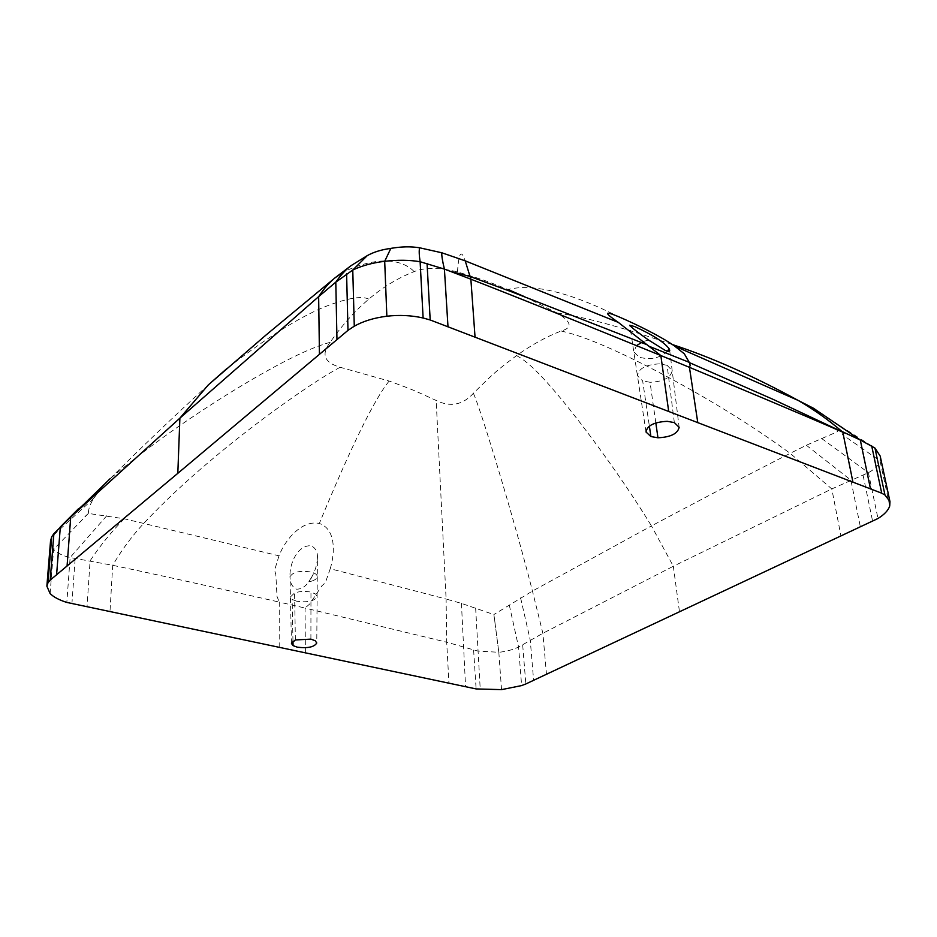 <?xml version="1.0" encoding="UTF-8"?>
<svg xmlns="http://www.w3.org/2000/svg" width="937" height="937" viewBox="0 0 937 937"><rect width="100%" height="100%" fill="white"/><g stroke="black" fill="none" stroke-linecap="round" stroke-linejoin="round"><path stroke-width="0.7" stroke-dasharray="4.68 3.51" d="M524.65 296.736L556.906 312.911C571.547 321.707 572.975 327.727 561.181 330.984C546.248 336.77 531.373 344.992 516.545 355.615C497.231 370.115 493.588 373.219 473.408 393.282C462.784 405.018 450.369 407.419 436.162 400.462C411.683 389.23 411.999 389.417 389.136 381.054L340.178 367.269C324.284 362.631 320.934 354.315 330.117 342.321C341.759 325.643 354.654 311.248 368.815 299.126C382.999 287.038 398.12 277.867 414.166 271.613C424.824 267.244 439.254 267.35 457.479 271.929C484.581 280.116 484.195 280.093 508.147 289.545C526.325 284.649 560.303 287.296 618.315 316.589M208.354 384.861C176.226 414.107 136.79 451.81 110.156 478.655L101.196 488.329L93.606 498.484C90.104 504.258 88.359 509.236 88.359 513.441L124.258 518.782L279.003 555.817C285.293 539.22 302.171 519.742 319.33 523.455C335.809 529.065 335.188 552.268 330.246 568.712L446.106 599.036L446.691 642.196L477.729 651.028L498.812 652.293L493.869 614.567L461.437 603.381L446.106 599.036L436.162 400.462M88.359 513.441L53.608 549.375L50.539 541M516.545 355.615C525.06 360.148 536.69 369.307 561.743 399.619C586.105 429.216 622.754 478.948 651.461 525.915C687.863 506.589 743.146 477.249 790.172 453.344L806.347 445.251L837.549 431.664C836.261 427.506 832.524 422.646 826.34 417.094L813.515 408.274M278.992 555.817L274.6 570.176L275.841 574.639L277.001 596.365L279.249 602.081C234.601 592.008 171.869 577.707 112.709 565.304L70.134 557.515C62.92 555.91 57.403 553.193 53.608 549.375L50.094 593.543M279.191 647.42L279.249 602.081L305.052 608.043L309.702 604.002L321.871 585.824L325.373 582.603L330.246 568.724M317.409 557.878C317.772 551.963 315.628 547.911 310.99 545.721C297.31 545.158 289.545 563.898 289.978 576.126L290.001 576.993C292.403 572.05 299.395 570.387 310.99 571.992C315.066 573.081 317.163 574.627 317.268 576.63L317.409 557.878C317.104 564.566 315.195 570.984 311.693 577.133L311.693 581.116C315.242 579.956 317.104 578.469 317.268 576.642M311.693 577.133L308.636 581.842C305.439 586.714 301.398 589.162 296.514 589.186C292.227 586.972 290.06 583.013 290.037 577.321M88.371 513.453L84.517 517.001M880.206 456.096L880.054 460.957C878.789 465.302 874.9 469.214 868.4 472.681L831.798 488.927L673.328 566.264L679.489 611.861M889.717 506.062L880.054 460.957L842.187 434.475M494.736 620.786L498.824 652.293C506.179 651.531 512.762 649.774 518.571 647.045L542.874 633.283L673.328 566.264L651.461 525.926L532.462 591.048L493.869 614.555M305.392 652.937L305.052 608.043L446.691 642.196L448.952 683.167M494.677 620.341L493.893 614.578M863.118 475.364L872.663 521.44M522.694 645.031L525.833 683.963M473.618 650.149L476.113 688.929M75.147 558.757L71.903 603.826M457.479 271.929C458.041 264.749 459.341 243.093 465.22 260.849M389.136 381.054C374.296 399.314 351.035 446.785 319.33 523.455M340.178 367.269C323.394 376.159 298.622 392.65 265.862 416.766C231.907 442.205 184.94 479.521 143.935 523.162C132.047 535.964 121.646 550.007 112.709 565.292L109.969 611.791M330.117 342.321C315.746 346.397 297.205 353.729 258.542 375.714C220.734 397.511 162.382 434.487 110.156 478.655M368.815 299.126C361.577 295.588 346.819 298.177 324.553 306.891C298.704 317.479 266.096 338.081 226.707 368.698M561.181 330.984C575.798 334.415 594.983 340.529 635.298 360.265C674.781 379.801 735.44 413.194 790.172 453.344L831.798 488.927L841.016 536.198M556.906 312.911C581.807 316.823 613.747 324.389 672.391 344.558M101.196 488.329L78.485 508.732M93.606 498.484L51.711 536.807M106.771 515.737L70.134 557.515L66.82 602.432M124.258 518.782C111.585 531.572 100.189 545.58 90.093 560.794L87.012 606.965M806.347 445.251L850.901 480.142L860.412 527.133M821.526 438.411L868.4 472.681L877.981 518.501M826.34 417.094L874.959 448.062M473.408 393.282C476.734 400.778 483.398 420.713 493.389 453.098C503.883 487.416 519.332 539.841 532.462 591.048L542.874 633.283L546.47 674.23M461.437 603.381L465.56 686.68M475.645 608.066L480.248 689.538M509.259 604.939L518.571 647.045L521.628 685.579M520.597 597.853L530.26 640.194L533.61 680.274M414.166 271.613C407.63 264.644 387.25 251.655 344.465 271.484M498.824 652.293L501.529 689.632M667.648 351.188C659.988 358.168 650.489 360.171 639.139 357.208L633.799 351.832L636.481 345.624M643.204 341.56L648.509 340.014M674.347 422.599L667.097 365.313L659.601 363.849C645.874 364.563 638.484 368.534 637.441 375.749L642.653 380.879L649.364 426.112M655.83 422.927L650.044 382.284L642.653 380.879M667.097 365.313L672.18 370.654C670.728 377.798 663.349 381.675 650.044 382.284M296.701 601.226L292.157 599.411L290.435 596.916L294.569 592.98C299.676 591.224 305.146 590.942 310.967 592.137L315.5 593.988L317.128 596.529C314.586 601.132 307.781 602.702 296.701 601.226M308.636 581.842L311.693 581.116M310.897 639.128L310.967 592.137M295.378 639.948L294.569 592.98M292.965 641.142L292.157 599.411M646.015 432.016L629.758 325.326M669.662 350.169L679.149 427.342M291.454 643.45L289.978 576.126M317.268 576.63L316.765 642.981"/><path stroke-width="1.41" d="M618.326 322.41L660.831 355.533L689.445 367.327L690.194 365.348L689.363 362.596L684.373 353.858L674.628 346.081C661.803 336.969 637.371 324.741 618.326 316.589C603.99 310.58 603.99 312.525 618.326 322.398L465.22 260.849L470.866 279.191L444.407 269.095L420.127 261.728C409.528 259.947 397.721 259.807 384.697 261.306L390.846 248.387C381.546 249.629 373.699 252.03 367.281 255.614L351.199 265.558L335.329 277.598L266.155 334.907L208.354 384.861L179.881 418.16L177.819 473.314L50.188 580.108L47.998 582.767L46.873 586.175L50.094 593.543C53.632 597.08 59.207 600.043 66.82 602.432L476.113 688.929L501.518 689.644L521.628 685.579L525.833 683.963L877.981 518.501C884.305 514.589 888.217 510.442 889.717 506.062L889.974 501.611L884.973 495.017L881.717 493.19L430.188 319.974L423.114 317.994C411.659 315.382 399.572 314.785 386.852 316.214C374.004 317.866 363.146 321.192 354.28 326.205L347.99 330.351L177.819 473.314M634.56 326.521C652.574 334.778 664.052 342.134 669.018 348.587L669.65 350.063C670.084 351.48 668.608 351.598 665.211 350.403L648.509 340.014C637.582 332.284 631.327 327.364 629.746 325.28L634.56 326.521M668.725 411.601L660.831 355.533C611.229 335.376 540.122 306.247 470.866 279.191L475.059 337.308M524.65 296.736L508.147 289.545M870.508 488.962L860.295 440.003L813.515 408.274L798.16 400.415C813.855 409.528 828.472 419.893 842.023 431.512L860.295 440.003L874.959 448.062L880.206 456.096L889.974 501.611M46.873 586.175L50.539 541L51.711 536.807L53.901 533.633L70.72 517.107L179.881 418.16L318.65 296.631L319.435 354.479M386.852 316.214L384.697 261.306C372.586 262.782 361.94 265.698 352.769 270.032L335.797 282.154L318.65 296.631C324.167 288.327 329.73 281.99 335.329 277.598L344.465 271.484M465.22 260.849L441.784 252.767L419.577 247.778C410.851 246.372 401.282 246.572 390.881 248.375L390.167 249.242M674.628 346.081L798.16 400.415C753.184 375.936 711.265 357.313 672.391 344.558M697.796 422.751L689.433 367.327C738.087 387.66 796.731 412.046 842.796 432.168L852.963 482.25M871.679 445.871L881.729 493.19M53.901 533.633L50.188 580.108M346.608 273.862L347.99 330.351M427.049 263.484L430.188 319.974M293.058 645.616L291.454 643.45L295.378 639.948L310.897 639.128L315.207 640.732L316.765 642.981C314.352 647.045 307.886 648.451 297.369 647.198L293.058 645.616L292.965 641.142M650.922 436.56L646.015 432.016C647.069 425.585 654.131 422.013 667.214 421.322L674.347 422.599L679.149 427.342C677.697 433.702 670.623 437.181 657.95 437.778L650.922 436.56L649.364 426.112M226.707 368.698L208.354 384.861M78.485 508.732L60.331 526.945L56.595 574.826M110.156 478.655L70.72 517.107L67.066 566.077M351.199 265.558C346.093 269.259 340.963 274.787 335.797 282.154L336.969 339.721M367.281 255.614L352.769 270.032L354.28 326.205M441.784 252.767C441.608 255.742 442.487 261.189 444.407 269.095L448.003 326.896M419.577 247.778C418.944 250.601 419.132 255.251 420.127 261.728L423.114 317.994M874.959 448.062L884.973 495.017M51.711 536.807L47.998 582.767M636.481 345.624L643.204 341.56M657.95 437.778L655.83 422.927M667.648 351.188L669.018 348.587M648.814 346.163L689.269 362.373M450.299 271.297L469.952 276.462L512.527 292.157L647.139 344.781M689.363 362.596L773.259 399.443L846.041 433.597"/></g></svg>
